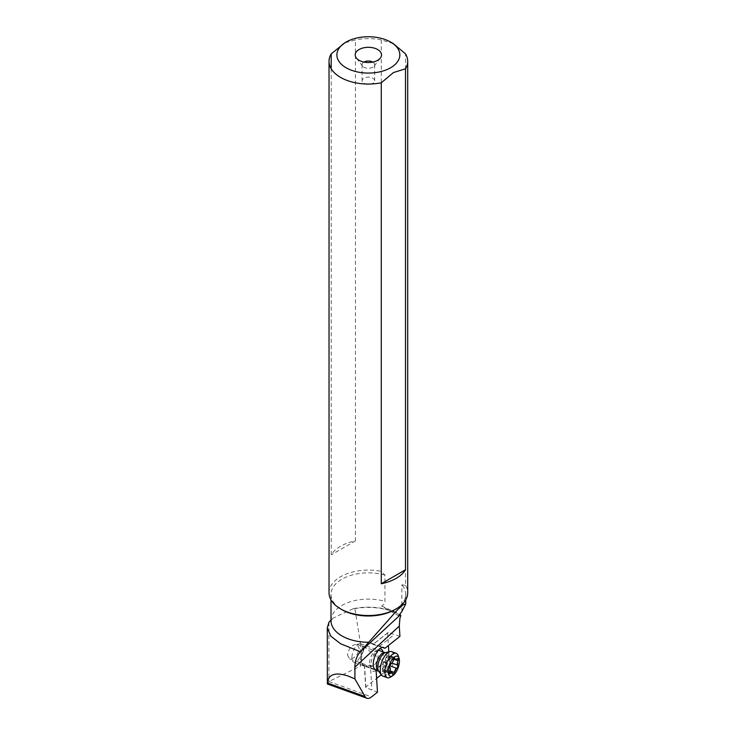 <?xml version="1.0" encoding="UTF-8"?>
<svg xmlns="http://www.w3.org/2000/svg" width="735" height="735" viewBox="0 0 735 735"><rect width="100%" height="100%" fill="white"/><g stroke="black" fill="none" stroke-linecap="round" stroke-linejoin="round"><path stroke-width="0.55" stroke-dasharray="3.67 2.76" d="M400.345 615.342A43.126 24.898 0 0 0 398.857 614.432A43.126 24.898 0 0 0 353.057 608.764L354.876 608.626L360.517 643.667C368.814 650.778 378.534 658.174 389.66 665.837L389.66 668.069C380.133 665.763 370.422 665.101 360.517 666.094L360.517 643.667M354.876 608.626A44.247 25.541 180 0 1 399.647 614.892L399.647 614.892A44.247 25.541 180 0 1 400.29 615.268M399.923 636.4L388.31 632.403L387.63 632.817L388.411 645.523M388.797 651.826L389.66 665.837M382.273 647.37L371.074 643.86A11.016 4.768 109.8 0 0 368.088 644.172A11.016 4.768 109.8 0 0 366.958 645.045A11.016 4.768 109.8 0 0 361.528 662.354A11.016 4.768 109.8 0 0 362.842 664.22L364.588 666.02L365.92 687.657L377.468 692.205M365.92 687.657L365.672 687.087L376.614 678.414M381.226 674.758L389.66 668.069M327.351 682.953C327.047 684.698 327.544 684.212 328.83 681.501L360.517 666.094M388.31 632.403L373.408 644.209L372.039 643.373A11.797 5.108 109.8 0 0 371.625 643.18A11.797 5.108 109.8 0 0 368.832 643.713A11.797 5.108 109.8 0 0 367.629 644.65A11.797 5.108 109.8 0 0 361.804 663.191A11.797 5.108 109.8 0 0 363.219 665.184L370.587 668.188L371.919 689.825M370.587 668.188L376.099 670.09M379.407 646.377L394.474 634.434M387.63 632.817L372.553 644.76M364.321 665.12L365.672 687.087M382.99 651.871A11.797 5.108 -70.2 0 1 383.257 654.389A11.797 5.108 -70.2 0 1 376.32 670.375M376.127 670.513A11.797 5.108 -70.2 0 1 371.184 669.07A11.797 5.108 -70.2 0 1 370.752 665.947A11.797 5.108 -70.2 0 1 378.213 649.602A11.797 5.108 -70.2 0 1 379.352 649.069M369.558 662.97A8.067 3.491 -70.2 0 1 374.657 651.798A8.067 3.491 -70.2 0 1 376.568 651.44A8.067 3.491 -70.2 0 1 378.102 655.078A8.067 3.491 -70.2 0 1 375.649 663.31A8.067 3.491 -70.2 0 1 371.101 666.608A8.067 3.491 -70.2 0 1 369.861 665.111A8.067 3.491 -70.2 0 1 369.558 662.97M347.471 655.004L349.575 658.845C354.637 658.716 357.835 655.188 359.167 648.242L357.063 644.402C352.001 644.531 348.803 648.059 347.471 655.004M353.057 608.764L332.725 618.282L330.998 620.092M328.931 622.269L328.931 681.299M393.39 43.677L381.272 39.892L381.272 571.361L384.938 575.082L384.938 601.349C385.324 602.829 384.212 604.409 381.603 606.081L398.636 615.912M381.603 606.081L396.918 612.751L400.217 614.855M401.861 611.492L401.852 584.849L405.518 585.363L405.518 53.885M394.787 609.673A37.366 21.572 0 0 0 405.729 594.422A37.366 21.572 0 0 0 401.852 584.849M384.938 575.082A37.366 21.572 0 0 0 330.998 594.422A37.366 21.572 0 0 0 341.94 609.673M405.518 585.363A39.332 22.711 180 0 1 407.695 592.814M329.032 592.814A39.332 22.711 180 0 1 381.272 571.361M331.209 68.787L331.209 554.851A39.332 22.711 0 0 1 355.455 540.859L355.455 39.892L344.779 42.896M381.272 39.892A39.332 22.711 0 0 0 355.455 39.892M372.81 62.08L372.81 62.08A6.293 3.629 180 0 1 374.657 64.652A6.293 3.629 180 0 1 374.106 66.132A6.293 3.629 180 0 1 363.917 67.216A6.293 3.629 180 0 1 362.621 66.132A6.293 3.629 180 0 1 362.07 64.652A6.293 3.629 180 0 1 363.917 62.08M363.917 83.331A6.293 3.629 0 0 0 370.771 84.121A6.293 3.629 0 0 0 374.657 80.767A6.293 3.629 0 0 0 372.81 78.195A6.293 3.629 0 0 0 365.956 77.405A6.293 3.629 0 0 0 362.07 80.767A6.293 3.629 0 0 0 363.917 83.331M355.455 540.859L331.209 554.851M390.46 677.128A12.982 5.614 109.8 0 0 398.646 660.067A12.982 5.614 109.8 0 0 398.186 655.703M391.525 651.605A12.982 5.614 -70.2 0 1 393.969 658.385A12.982 5.614 -70.2 0 1 389.77 671.147A12.982 5.614 -70.2 0 1 382.714 676.025M351.909 657.099A9.831 4.254 -70.2 0 1 355.097 647.434A9.831 4.254 -70.2 0 1 360.435 643.741A9.831 4.254 -70.2 0 1 362.291 648.876A9.831 4.254 -70.2 0 1 359.112 658.542A9.831 4.254 -70.2 0 1 353.765 662.235A9.831 4.254 -70.2 0 1 351.909 657.099M391.305 656.19L391.58 657.062L390.11 656.41L388.374 657.072L387.538 655.85L386.114 657.448L382.623 664.67L382.476 670.513L383.128 670.871L384.175 669.842L385.388 671.202L392.563 673.793M389.899 670.834L387.125 669.833L386.702 671.781L386.096 671.891M386.702 671.781L385.388 671.202M387.125 669.833C386.904 667.444 387.731 666.075 389.623 665.726M391.58 657.062L390.855 658.156C389.293 659.966 389.21 661.454 390.616 662.602L391.259 663.87M385.002 663.053A18.623 13.763 -128.4 0 1 387.538 655.85L394.125 658.33M382.476 670.513L389.238 673.067M328.83 681.501L371.533 696.909M371.074 643.86L372.039 643.373L383.064 647.36M375.089 669.466L363.219 665.184L362.842 664.22M330.998 620.689A37.366 21.572 180 0 1 384.938 601.349M399.647 614.892L400.465 615.425M385.48 652.643L385.48 652.643A10.363 4.483 -70.2 0 1 388.741 658.091A10.363 4.483 -70.2 0 1 384.653 669.337A10.363 4.483 -70.2 0 1 378.727 671.367L378.268 671.073A9.831 4.254 109.8 0 0 383.615 667.38A9.831 4.254 109.8 0 0 386.794 657.715A9.831 4.254 109.8 0 0 384.938 652.579M390.616 662.602L391.994 663.099M390.855 658.156L393.574 659.139M390.11 656.41L397.286 658.992M386.114 657.448L393.289 660.03M383.624 661.555L390.79 664.137M382.623 664.67L389.798 667.261M382.393 669.116L389.559 671.707M371.625 643.18L383.505 647.462M361.528 662.354L361.804 663.191M368.088 644.172L368.832 643.713M374.657 651.798L378.213 649.602M369.861 665.111L371.184 669.07M349.888 658.955L371.101 666.608M356.751 644.292L376.568 651.44M330.998 620.772L332.725 618.282M330.998 594.422L330.998 599.907M405.729 594.422L405.729 599.907M362.621 66.132L356.337 58.019M374.106 66.132L380.39 58.019M374.657 64.652L374.657 80.767M362.07 64.652L362.07 80.767M360.435 643.741L378.323 650.19M353.765 662.235L376.118 670.302M384.175 669.842L389.532 671.772M385.967 671.845L392.876 674.335M391.048 656.098L398.021 658.606M387.97 657.035L393.611 659.074M387.804 655.62L394.713 658.11M382.586 671.321L389.559 673.839M383.633 661.518A18.623 18.623 0 0 0 382.641 664.605"/><path stroke-width="1.1" d="M400.29 615.268A44.247 25.541 180 0 1 400.796 615.581L399.913 618.227L399.28 626.11L399.923 636.4L384.929 648.279L382.273 647.37M388.411 645.523L388.797 651.826M376.614 678.414L381.226 674.758M400.796 615.581L400.207 614.947L359.994 652.092C356.585 656.41 354.895 661.417 354.913 667.104L354.913 678.901L365.019 696.541A15.729 6.808 109.8 0 0 366.903 698.25A15.729 6.808 109.8 0 0 371.533 696.909L377.468 692.205L376.099 670.09L375.089 669.466A11.797 5.108 -70.2 0 1 373.72 660.223A11.797 5.108 -70.2 0 1 379.499 648.932A11.797 5.108 -70.2 0 1 383.505 647.462A11.797 5.108 -70.2 0 1 383.909 647.664L384.929 648.279M379.352 649.069A11.797 5.108 -70.2 0 1 382.99 651.871M330.998 620.092L328.931 622.269L327.305 627.883L327.36 683.982M400.207 614.947L398.636 615.912L401.99 611.29L405.729 604.005L403.102 604.786L397.203 610.142L360.306 651.715L340.553 643.741L330.833 636.17L327.305 627.883M399.684 614.478L400.217 614.855M405.518 68.787L405.518 569.754A39.332 22.711 0 0 1 381.272 583.755L381.272 82.789L393.39 72.581L405.518 68.787A39.332 22.711 0 0 0 407.695 61.336A39.332 22.711 0 0 0 405.518 53.885L393.39 43.677L390.616 42.07A31.467 18.164 0 0 0 346.112 42.07A31.467 18.164 0 0 0 346.112 67.758A31.467 18.164 0 0 0 390.616 67.758A31.467 18.164 0 0 0 390.616 42.07M340.553 608.874L341.94 609.673A37.366 21.572 0 0 0 394.787 609.673L396.174 608.874A39.332 22.711 180 0 1 340.553 608.874L340.553 608.874A39.332 22.711 180 0 1 329.032 592.814L329.032 61.336A39.332 22.711 0 0 0 340.553 77.395A39.332 22.711 0 0 0 381.272 82.789M407.695 61.336L407.695 592.814A39.332 22.711 180 0 1 396.174 608.874M344.779 42.896L331.209 53.885A39.332 22.711 0 0 0 329.032 61.336M331.209 53.885L331.209 68.787M381.272 583.755L405.518 569.754M377.68 49.539A13.175 7.607 180 0 1 380.39 58.019A13.175 7.607 180 0 1 359.048 60.298A13.175 7.607 180 0 1 356.337 58.019A13.175 7.607 180 0 1 360.894 48.648A13.175 7.607 180 0 1 377.68 49.539M363.917 62.08A6.293 3.629 180 0 1 372.81 62.08M354.913 678.901L348.565 676.2C335.537 671.827 328.462 674.078 327.351 682.953L327.305 683.715M399.399 661.776A10.621 4.594 109.8 0 0 399.031 658.211A10.621 4.594 109.8 0 0 392.977 658.395A10.621 4.594 109.8 0 0 388.181 670.669A10.621 4.594 109.8 0 0 392.701 675.731A10.621 4.594 109.8 0 0 399.399 661.776M399.031 658.211L398.186 655.703A12.982 5.614 109.8 0 0 396.193 653.296A12.982 5.614 109.8 0 0 389.137 658.165A12.982 5.614 109.8 0 0 384.938 670.936A12.982 5.614 109.8 0 0 387.382 677.707A12.982 5.614 109.8 0 0 390.46 677.128L392.701 675.731M387.382 677.707L382.714 676.025A12.982 5.614 -70.2 0 1 381.428 675.024A12.982 5.614 -70.2 0 1 380.271 669.245A12.982 5.614 -70.2 0 1 389.89 651.559A12.982 5.614 -70.2 0 1 391.525 651.605L396.193 653.296M390.303 673.453A1.7 0.735 -70.2 0 1 389.559 673.839A1.7 0.735 -70.2 0 1 389.238 672.948A1.7 0.735 -70.2 0 1 389.559 671.707A3.657 1.58 109.8 0 0 390.248 669.034A3.657 1.58 109.8 0 0 389.798 667.261A1.7 0.735 -70.2 0 1 389.587 666.443A1.7 0.735 -70.2 0 1 390.79 664.137A3.657 1.58 109.8 0 0 393.289 660.03A1.7 0.735 -70.2 0 1 394.713 658.11A1.7 0.735 -70.2 0 1 395.017 658.652A3.657 1.58 109.8 0 0 395.687 659.819A3.657 1.58 109.8 0 0 397.286 658.992A1.7 0.735 -70.2 0 1 398.021 658.606A1.7 0.735 -70.2 0 1 398.342 659.497A1.7 0.735 -70.2 0 1 398.021 660.737A3.657 1.58 109.8 0 0 397.332 663.42A3.657 1.58 109.8 0 0 397.791 665.184A1.7 0.735 -70.2 0 1 398.002 666.011A1.7 0.735 -70.2 0 1 396.79 668.308A3.657 1.58 109.8 0 0 394.3 672.415A1.7 0.735 -70.2 0 1 392.876 674.335A1.7 0.735 -70.2 0 1 392.563 673.793A3.657 1.58 109.8 0 0 391.893 672.626A3.657 1.58 109.8 0 0 390.303 673.453L389.238 673.067M391.24 663.567L389.623 665.726M354.913 667.104L399.28 626.11M383.064 647.36L383.909 647.664M368.474 642.261A37.366 21.572 180 0 1 341.94 635.94A37.366 21.572 180 0 1 330.998 620.689L330.998 620.744M365.019 696.541L327.351 682.953M378.323 650.19L384.938 652.579A9.831 4.254 109.8 0 0 379.6 656.272A9.831 4.254 109.8 0 0 376.412 665.947A9.831 4.254 109.8 0 0 378.268 671.073L378.727 671.367A10.363 4.483 -70.2 0 1 377.799 666.764A10.363 4.483 -70.2 0 1 385.48 652.643L389.89 651.559M394.3 672.415L389.899 670.834M389.706 665.754L396.79 668.308M391.994 663.099L397.791 665.184M393.574 659.139L398.021 660.737M394.125 658.33L395.017 658.652M330.998 599.907L330.998 620.689M405.729 599.907L405.729 604.005M327.387 683.991L366.903 698.25M384.938 652.579L385.48 652.643M376.118 670.302L378.268 671.073M378.727 671.367L381.428 675.024M389.532 671.772L391.893 672.626M393.611 659.074L395.687 659.819"/></g></svg>
